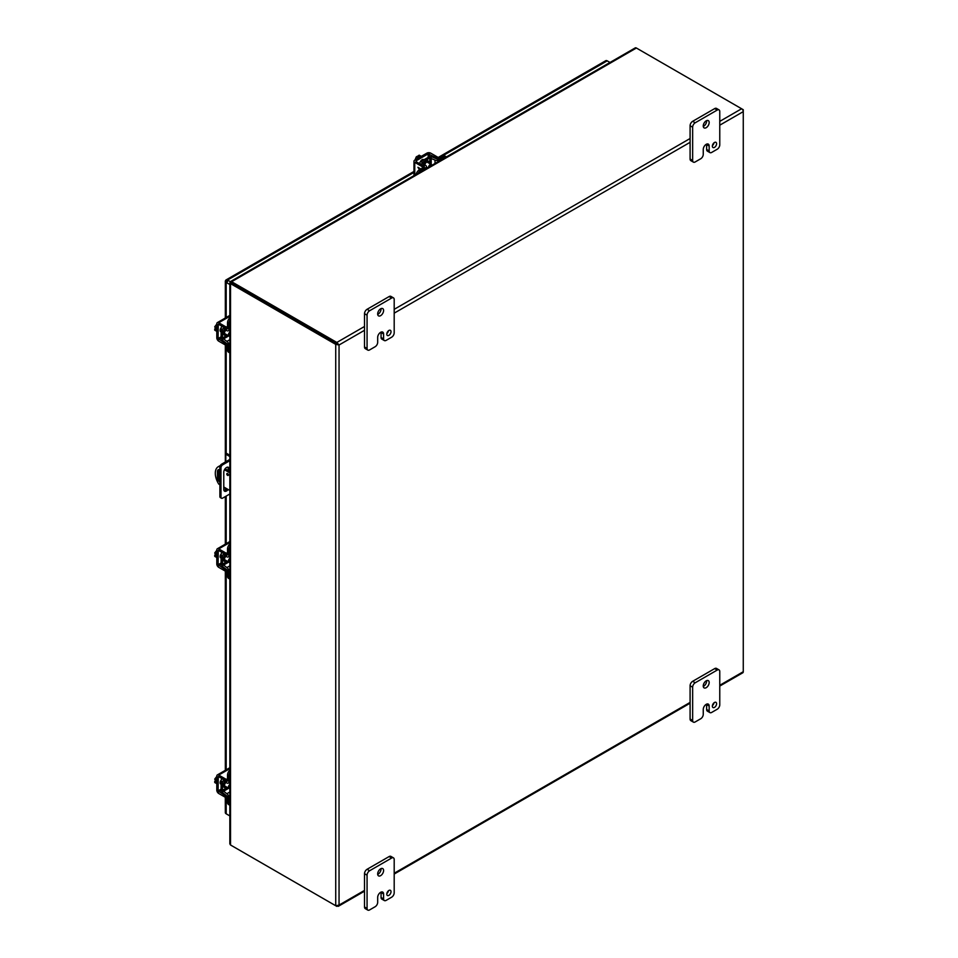 <?xml version="1.0" encoding="UTF-8"?>
<svg xmlns="http://www.w3.org/2000/svg" width="958" height="958" viewBox="0 0 958 958"><rect width="100%" height="100%" fill="white"/><g stroke="black" fill="none" stroke-linecap="round" stroke-linejoin="round"><path stroke-width="1.44" d="M226.747 474.006A1.198 0.695 60 0 1 228.435 474.976A1.198 0.695 60 0 1 226.747 474.006M219.885 484.736L218.747 484.077A14.394 8.311 60 0 1 215.299 473.276A14.394 8.311 60 0 1 218.28 466.69L219.382 466.055A14.394 8.311 60 0 1 219.849 465.816L220.124 465.983M218.28 466.69A14.394 8.311 60 0 1 218.747 466.45L219.849 465.816M218.915 469.552A4.191 2.419 -120 0 0 218.52 471.025L218.52 476.713A4.191 2.419 -120 0 0 219.885 480.377M227.896 473.755A1.198 0.695 -120 0 0 228.375 474.593M225.058 468.833L229.836 471.587M219.885 482.137A4.191 2.419 60 0 1 217.418 477.347L217.418 471.659A4.191 2.419 60 0 1 218.292 469.743A4.191 2.419 60 0 1 219.885 469.707M229.836 490.484L223.777 486.987M229.836 472.857L224.459 469.755M219.885 467.109L218.747 466.45M229.836 493.981L222.675 498.112A2.395 1.389 -60 0 1 221.478 498.232A2.395 1.389 -60 0 1 220.987 497.13L220.987 467.767A2.395 1.389 -60 0 1 222.675 464.822L229.836 460.69M229.202 471.228L229.202 469.085A3.832 2.215 120 0 0 228.411 467.324A3.832 2.215 120 0 0 225.453 468.354A3.832 2.215 120 0 0 223.777 472.222L223.777 489.454A3.832 2.215 120 0 0 224.579 491.203A3.832 2.215 120 0 0 228.1 489.478M220.987 497.13L219.885 496.495L219.885 467.133L220.987 467.767M219.885 496.495A2.395 1.389 120 0 0 220.376 497.597L221.478 498.232M229.836 455.254L226.926 453.577L225.825 454.212L229.836 456.523M229.836 459.421L221.585 464.187A2.395 1.389 120 0 0 219.885 467.133M224.1 490.747A3.832 2.215 120 0 0 226.998 488.843M228.112 470.594L228.112 468.45A3.832 2.215 120 0 0 227.776 467.157M225.825 454.212L225.825 461.744M225.825 467.995L225.825 469.276M227.537 281.616L225.621 280.514A2.874 1.665 60 0 1 226.1 279.904A2.874 1.665 60 0 1 227.537 280.047L230.447 281.724M226.184 280.838L225.621 280.514A2.874 1.665 0 0 0 225.334 281.221A2.874 1.665 0 0 0 226.184 282.406L229.836 284.514M438.513 158.238L607.216 60.845A2.874 1.665 -120 0 0 605.767 60.701L438.034 157.555M607.216 60.845L610.006 62.462M227.525 814.587A2.874 1.665 -120 0 0 227.537 814.599L229.836 815.917L226.184 813.809L226.184 797.607M229.836 767.717L217.37 774.914A2.742 1.581 60 0 0 216.795 776.172L216.795 790.134A2.742 1.581 -120 0 0 218.735 793.499L225.286 797.272L225.334 812.635A2.874 1.665 0 0 0 226.184 813.809M386.828 333.552A2.994 1.736 120 0 0 388.421 330.797M386.781 334.138A2.994 1.736 120 0 0 387.403 335.504A2.994 1.736 120 0 0 389.714 334.701A2.994 1.736 120 0 0 391.02 331.684A2.994 1.736 120 0 0 390.397 330.318A2.994 1.736 120 0 0 388.086 331.121A2.994 1.736 120 0 0 386.781 334.138M377.691 314.38A4.191 2.419 120 0 0 381.056 309.051A4.191 2.419 120 0 0 381.033 308.608M377.668 313.937A4.191 2.419 120 0 0 378.53 315.865A4.191 2.419 120 0 0 381.763 314.739A4.191 2.419 120 0 0 383.595 310.512A4.191 2.419 120 0 0 382.733 308.596A4.191 2.419 120 0 0 379.5 309.721A4.191 2.419 120 0 0 377.668 313.937M369.608 349.921A3.593 2.072 -60 0 1 367.812 350.101A3.593 2.072 -60 0 1 367.07 348.449L367.07 315.17A3.593 2.072 -60 0 1 369.608 310.763L391.654 298.034A3.593 2.072 -60 0 1 393.451 297.854A3.593 2.072 -60 0 1 394.193 299.495L394.193 332.785A3.593 2.072 -60 0 1 391.654 337.192L386.134 340.377A3.593 2.072 -60 0 1 384.338 340.557A3.593 2.072 -60 0 1 383.595 338.904L383.595 334.007A4.179 2.419 120 0 0 382.733 332.103A4.179 2.419 120 0 0 380.637 332.306A4.179 2.419 120 0 0 377.68 337.432L377.68 342.329A3.593 2.072 -60 0 1 375.129 346.736L369.608 349.921M367.07 348.449L364.519 346.988L364.519 313.697L367.07 315.17M364.519 346.988A3.593 2.072 120 0 0 365.273 348.628L367.812 350.101M383.595 334.007L381.056 332.546A4.179 2.419 120 0 0 381.033 332.115M381.056 332.546L381.056 337.444A3.593 2.072 120 0 0 381.799 339.084L384.338 340.557M393.451 297.854L390.912 296.381A3.593 2.072 120 0 0 389.116 296.561L391.654 298.034M369.608 310.763L367.07 309.29L389.116 296.561M367.07 309.29A3.593 2.072 120 0 0 364.519 313.697M741.612 108.769L743.264 109.715L743.264 671.726L719.769 685.281M424.729 164.86A3.832 2.215 -60 0 1 429.088 161.507A3.832 2.215 -60 0 1 429.879 163.267A3.832 2.215 -60 0 1 429.855 163.686M423.52 164.129A3.832 2.215 -60 0 1 427.867 160.8L429.088 161.507M442.74 156.346L444.093 157.124A4.802 2.766 -60 0 1 446.464 156.873L445.135 156.106A4.802 2.766 120 0 0 442.74 156.346L437.674 159.268L432.525 157.148A2.874 1.665 180 0 0 428.489 157.172L420.694 161.686A2.874 1.665 180 0 0 419.844 162.86A2.874 1.665 180 0 0 420.658 164.01L424.322 166.201L424.322 166.979L424.322 166.201M444.093 157.124L439.027 160.046A2.874 1.665 180 0 1 435.004 160.07L429.855 157.962L421.76 162.86L425.699 165.435A2.874 1.665 180 0 1 426.514 166.584A2.874 1.665 180 0 1 425.675 167.77L420.61 170.692L419.257 169.901L424.31 166.979M419.257 169.901A4.802 2.766 120 0 0 416.035 174.452M417.7 174.284A4.802 2.766 -60 0 1 420.61 170.692M427.519 167.734A3.832 2.215 -60 0 1 426.514 168.249M428.489 167.255A2.335 1.353 -60 0 1 430.13 164.632A2.335 1.353 -60 0 1 431.304 164.513A2.335 1.353 -60 0 1 431.771 165.363M421.292 156.358L419.221 155.172L418.203 155.759L419.496 156.501L418.574 157.04L417.281 156.286L416.275 156.873L418.335 158.07M415.006 159.986L416.275 156.873M418.754 156.932L418.203 155.759M420.945 156.561A4.802 2.766 120 0 0 420.203 156.896A4.802 2.766 120 0 0 419.46 157.411M420.406 161.866A2.694 1.557 -60 0 1 422.107 159.711A2.694 1.557 -60 0 1 423.448 159.567A2.694 1.557 -60 0 1 423.783 159.89M414.766 175.182L414.766 162.369A2.742 1.581 0 0 1 413.964 161.243A2.742 1.581 0 0 1 414.766 160.13L426.861 153.148A2.742 1.581 180 0 1 430.741 153.148L437.291 156.92A2.395 1.389 -120 0 1 438.716 158.669M424.035 167.147A2.395 1.389 -120 0 0 422.598 165.399L416.059 161.627L416.059 160.872L428.154 153.891L435.998 157.663A2.395 1.389 60 0 1 437.411 159.375M414.766 162.369L421.316 166.141A2.395 1.389 60 0 1 422.741 167.889M419.448 169.794L417.916 167.267L420.861 168.967M419.46 169.782L417.939 167.279M418.598 168.129L420.131 169.015L418.586 168.141L419.688 169.65M227.429 561.304A3.832 2.215 -60 0 1 227.07 561.532A3.832 2.215 -60 0 1 225.154 561.723A3.832 2.215 -60 0 1 225.872 556.275M225.154 561.723L223.933 561.017A3.832 2.215 -60 0 1 224.639 555.592M229.836 543.94A4.802 2.766 120 0 0 227.513 549.006L227.513 554.85L226.842 555.245L227.513 554.862M227.513 549.006L228.866 549.784L228.866 555.628A2.874 1.665 60 0 1 228.267 556.945A2.874 1.665 60 0 1 226.866 556.826L223.13 554.742L222.46 555.149L222.46 564.154L226.866 567.555A2.874 1.665 60 0 1 228.866 571.064L228.866 576.908L227.513 576.117L227.513 570.273L223.106 566.873A2.874 1.665 60 0 1 221.106 563.376L221.106 554.359A2.874 1.665 60 0 1 221.705 553.041A2.874 1.665 60 0 1 223.106 553.161L226.842 555.245M228.866 549.784A4.802 2.766 -60 0 1 229.836 546.491M227.513 576.117A4.802 2.766 120 0 0 228.507 578.321L229.836 579.087A4.802 2.766 -60 0 1 228.866 576.908M229.704 556.119A3.832 2.215 -60 0 1 229.764 557.245M227.429 787.464A3.832 2.215 -60 0 1 227.07 787.692A3.832 2.215 -60 0 1 225.154 787.883A3.832 2.215 -60 0 1 225.872 782.435M225.154 787.883L223.933 787.177A3.832 2.215 -60 0 1 224.639 781.752M229.836 770.112A4.802 2.766 120 0 0 227.513 775.166L227.513 781.01L226.842 781.417L227.513 781.021M227.513 775.166L228.866 775.956L228.866 781.8A2.874 1.665 60 0 1 228.267 783.117A2.874 1.665 60 0 1 226.866 782.985L223.13 780.914L222.46 781.309L222.46 790.326L226.866 793.727A2.874 1.665 60 0 1 228.866 797.224L228.866 803.067L227.513 802.289L227.513 796.445L223.106 793.044A2.874 1.665 60 0 1 221.106 789.536L221.106 780.519A2.874 1.665 60 0 1 221.705 779.201A2.874 1.665 60 0 1 223.106 779.333L226.842 781.417M228.866 775.956A4.802 2.766 -60 0 1 229.836 772.651M227.513 802.289A4.802 2.766 120 0 0 228.507 804.481L229.836 805.247A4.802 2.766 -60 0 1 228.866 803.067M229.704 782.279A3.832 2.215 -60 0 1 229.764 783.416M227.429 335.144A3.832 2.215 -60 0 1 227.07 335.372A3.832 2.215 -60 0 1 225.154 335.563A3.832 2.215 -60 0 1 225.872 330.115M225.154 335.563L223.933 334.857A3.832 2.215 -60 0 1 224.639 329.432M229.836 317.781A4.802 2.766 120 0 0 227.513 322.846L227.513 328.69L226.842 329.085L227.513 328.702M227.513 322.846L228.866 323.624L228.866 329.468A2.874 1.665 60 0 1 228.267 330.785A2.874 1.665 60 0 1 226.866 330.666L223.13 328.582L222.46 328.977L222.46 337.994L226.866 341.395A2.874 1.665 60 0 1 228.866 344.904L228.866 350.748L227.513 349.957L227.513 344.114L223.106 340.713A2.874 1.665 60 0 1 221.106 337.216L221.106 328.199A2.874 1.665 60 0 1 221.705 326.882A2.874 1.665 60 0 1 223.106 327.001L226.842 329.085M228.866 323.624A4.802 2.766 -60 0 1 229.836 320.331M227.513 349.957A4.802 2.766 120 0 0 228.507 352.161L229.836 352.927A4.802 2.766 -60 0 1 228.866 350.748M229.704 329.959A3.832 2.215 -60 0 1 229.764 331.085M229.836 788.29A2.335 1.353 -60 0 1 228.866 788.302A2.335 1.353 -60 0 1 228.387 787.225A2.335 1.353 -60 0 1 229.836 784.494M216.795 780.291L214.736 779.094L216.795 776.447M216.795 783.704L214.736 782.506L214.736 781.333L216.029 782.087L214.736 779.094M214.736 781.333L216.029 781.225M216.795 781.596A4.802 2.766 120 0 0 216.712 782.494A4.802 2.766 120 0 0 216.795 783.297M221.106 784.099A2.694 1.557 -60 0 1 220.663 783.967A2.694 1.557 -60 0 1 220.101 782.734A2.694 1.557 -60 0 1 221.13 780.195M221.106 783.812L220.172 783.273A2.694 1.557 120 0 0 220.22 783.309M217.37 774.914A2.742 1.581 60 0 1 218.735 775.058L229.836 768.651M227.477 796.17A2.395 1.389 180 0 1 225.286 795.787L218.089 790.877L218.28 776.495L225.286 780.315A2.395 1.389 0 0 0 227.513 780.686M227.513 779.201A2.395 1.389 180 0 1 225.286 778.83L218.735 775.058M225.286 795.787L225.286 797.272A2.395 1.389 0 0 0 227.513 797.643M229.836 562.118A2.335 1.353 -60 0 1 228.866 562.13A2.335 1.353 -60 0 1 228.387 561.065A2.335 1.353 -60 0 1 229.836 558.334M216.795 554.131L214.736 552.934L216.795 550.287M216.795 557.544L214.736 556.347L214.736 555.173L216.029 555.915L214.736 552.934M214.736 555.173L216.029 555.053M216.795 555.436A4.802 2.766 120 0 0 216.712 556.335A4.802 2.766 120 0 0 216.795 557.137M221.106 557.927A2.694 1.557 -60 0 1 220.663 557.807A2.694 1.557 -60 0 1 220.101 556.574A2.694 1.557 -60 0 1 221.13 554.023M227.513 571.483A2.395 1.389 0 0 1 225.286 571.112L218.735 567.34A2.742 1.581 -120 0 1 216.795 563.975L216.795 550.012A2.742 1.581 60 0 1 217.37 548.754A2.742 1.581 60 0 1 218.735 548.886L229.836 542.479M221.106 557.652L220.172 557.113A2.694 1.557 120 0 0 220.22 557.137M227.477 569.998A2.395 1.389 180 0 1 225.286 569.627L218.089 564.717L218.28 550.335L225.286 554.155A2.395 1.389 0 0 0 227.513 554.526M227.513 553.041A2.395 1.389 180 0 1 225.286 552.67L218.735 548.886M712.405 705.579A2.994 1.736 120 0 0 713.997 702.837M712.357 706.166A2.994 1.736 120 0 0 712.98 707.543A2.994 1.736 120 0 0 715.291 706.729A2.994 1.736 120 0 0 716.596 703.723A2.994 1.736 120 0 0 715.973 702.346A2.994 1.736 120 0 0 713.662 703.148A2.994 1.736 120 0 0 712.357 706.166M703.268 686.419A4.191 2.419 120 0 0 706.633 681.078A4.191 2.419 120 0 0 706.609 680.635M703.244 685.976A4.191 2.419 120 0 0 704.106 687.892A4.191 2.419 120 0 0 707.339 686.766A4.191 2.419 120 0 0 709.171 682.551A4.191 2.419 120 0 0 708.309 680.623A4.191 2.419 120 0 0 705.076 681.749A4.191 2.419 120 0 0 703.244 685.976M695.185 721.949A3.593 2.072 -60 0 1 693.388 722.128A3.593 2.072 -60 0 1 692.646 720.488L692.646 687.197A3.593 2.072 -60 0 1 695.185 682.791L717.231 670.061A3.593 2.072 -60 0 1 719.027 669.881A3.593 2.072 -60 0 1 719.769 671.534L719.769 704.825A3.593 2.072 -60 0 1 717.231 709.219L711.722 712.405A3.593 2.072 -60 0 1 709.914 712.584A3.593 2.072 -60 0 1 709.171 710.944L709.171 706.046A4.179 2.419 120 0 0 708.309 704.13A4.179 2.419 120 0 0 706.214 704.334L706.214 704.346A4.179 2.419 120 0 0 703.256 709.459L703.256 714.357A3.593 2.072 -60 0 1 700.705 718.763L695.185 721.949M692.646 720.488L690.095 719.015L690.095 685.724L692.646 687.197M690.095 719.015A3.593 2.072 120 0 0 690.85 720.655L693.388 722.128M709.171 706.046L706.633 704.573A4.179 2.419 120 0 0 706.609 704.142M706.633 704.573L706.633 709.471A3.593 2.072 120 0 0 707.375 711.123L709.914 712.584M719.027 669.881L716.488 668.421A3.593 2.072 120 0 0 714.692 668.6L717.231 670.061M695.185 682.791L692.646 681.318L714.692 668.6M692.646 681.318A3.593 2.072 120 0 0 690.095 685.724M712.405 145.58A2.994 1.736 120 0 0 713.997 142.826M712.357 146.167A2.994 1.736 120 0 0 712.98 147.532A2.994 1.736 120 0 0 715.291 146.73A2.994 1.736 120 0 0 716.596 143.712A2.994 1.736 120 0 0 715.973 142.347A2.994 1.736 120 0 0 713.662 143.149A2.994 1.736 120 0 0 712.357 146.167M703.268 126.408A4.191 2.419 120 0 0 706.633 121.079A4.191 2.419 120 0 0 706.609 120.636M703.244 125.965A4.191 2.419 120 0 0 704.106 127.893A4.191 2.419 120 0 0 707.339 126.767A4.191 2.419 120 0 0 709.171 122.54A4.191 2.419 120 0 0 708.309 120.624A4.191 2.419 120 0 0 705.076 121.75A4.191 2.419 120 0 0 703.244 125.965M695.185 161.95A3.593 2.072 -60 0 1 693.388 162.13A3.593 2.072 -60 0 1 692.646 160.477L692.646 127.198A3.593 2.072 -60 0 1 695.185 122.792L717.231 110.062A3.593 2.072 -60 0 1 719.027 109.883A3.593 2.072 -60 0 1 719.769 111.535L719.769 144.814A3.593 2.072 -60 0 1 717.231 149.22L711.722 152.406A3.593 2.072 -60 0 1 709.914 152.585A3.593 2.072 -60 0 1 709.171 150.933L709.171 146.047A4.179 2.419 120 0 0 708.309 144.131A4.179 2.419 120 0 0 706.214 144.335A4.179 2.419 120 0 0 703.256 149.46L703.256 154.358A3.593 2.072 -60 0 1 700.705 158.765L695.185 161.95M692.646 160.477L690.095 159.016L690.095 125.726L692.646 127.198M690.095 159.016A3.593 2.072 120 0 0 690.85 160.657L693.388 162.13M709.171 146.047L706.633 144.574A4.179 2.419 120 0 0 706.609 144.143M706.633 144.574L706.633 149.472A3.593 2.072 120 0 0 707.375 151.113L709.914 152.585M719.027 109.883L716.488 108.41A3.593 2.072 120 0 0 714.692 108.589L717.231 110.062M695.185 122.792L692.646 121.319L714.692 108.589M692.646 121.319A3.593 2.072 120 0 0 690.095 125.726M386.828 893.551A2.994 1.736 120 0 0 388.421 890.808M386.781 894.137A2.994 1.736 120 0 0 387.403 895.502A2.994 1.736 120 0 0 389.714 894.7A2.994 1.736 120 0 0 391.02 891.682A2.994 1.736 120 0 0 390.397 890.317A2.994 1.736 120 0 0 388.086 891.12A2.994 1.736 120 0 0 386.781 894.137M377.691 874.391A4.191 2.419 120 0 0 381.056 869.05A4.191 2.419 120 0 0 381.033 868.607M377.668 873.947A4.191 2.419 120 0 0 378.53 875.863A4.191 2.419 120 0 0 381.763 874.738A4.191 2.419 120 0 0 383.595 870.511A4.191 2.419 120 0 0 382.733 868.595A4.191 2.419 120 0 0 379.5 869.72A4.191 2.419 120 0 0 377.668 873.947M369.608 909.92A3.593 2.072 -60 0 1 367.812 910.1A3.593 2.072 -60 0 1 367.07 908.447L367.07 875.169A3.593 2.072 -60 0 1 369.608 870.762L391.654 858.033A3.593 2.072 -60 0 1 393.451 857.853A3.593 2.072 -60 0 1 394.193 859.506L394.193 892.784A3.593 2.072 -60 0 1 391.654 897.191L386.134 900.376A3.593 2.072 -60 0 1 384.338 900.556A3.593 2.072 -60 0 1 383.595 898.915L383.595 894.018A4.179 2.419 120 0 0 382.733 892.102A4.179 2.419 120 0 0 380.637 892.305A4.179 2.419 120 0 0 377.68 897.43L377.68 902.328A3.593 2.072 -60 0 1 375.129 906.735L369.608 909.92M367.07 908.447L364.519 906.986L364.519 873.696L367.07 875.169M364.519 906.986A3.593 2.072 120 0 0 365.273 908.627L367.812 910.1M383.595 894.018L381.056 892.545A4.179 2.419 120 0 0 381.033 892.114M381.056 892.545L381.056 897.442A3.593 2.072 120 0 0 381.799 899.083L384.338 900.556M393.451 857.853L390.912 856.392A3.593 2.072 120 0 0 389.116 856.56L391.654 858.033M369.608 870.762L367.07 869.289L389.116 856.56M367.07 869.289A3.593 2.072 120 0 0 364.519 873.696M229.836 335.959A2.335 1.353 -60 0 1 228.866 335.971A2.335 1.353 -60 0 1 228.387 334.905A2.335 1.353 -60 0 1 229.836 332.163M216.795 327.959L214.736 326.774L216.795 324.115M216.795 331.372L214.736 330.187L214.736 329.013L216.029 329.756L214.736 326.774M214.736 329.013L216.029 328.893M216.795 329.277A4.802 2.766 120 0 0 216.712 330.175A4.802 2.766 120 0 0 216.795 330.977M221.106 331.767A2.694 1.557 -60 0 1 220.663 331.648A2.694 1.557 -60 0 1 220.101 330.414A2.694 1.557 -60 0 1 221.13 327.864M227.513 345.323A2.395 1.389 0 0 1 225.286 344.952L218.735 341.168A2.742 1.581 -120 0 1 216.795 337.815L216.795 323.852A2.742 1.581 60 0 1 217.37 322.595A2.742 1.581 60 0 1 218.735 322.726L229.836 316.32M227.477 343.838A2.395 1.389 180 0 1 225.286 343.467L218.089 338.557L218.28 324.175L225.286 327.995A2.395 1.389 0 0 0 227.513 328.366M227.513 326.882A2.395 1.389 180 0 1 225.286 326.51L218.735 322.726M719.769 125.187L743.264 111.631A2.335 1.353 -120 0 0 741.612 108.757L636.387 48.02A2.335 1.353 -120 0 0 635.226 47.9L230.615 281.496M719.769 686.072L742.773 672.791A2.335 1.353 -120 0 0 743.264 671.726M364.519 326.474L336.833 342.449L339.048 345L335.731 344.365L336.833 343.73L231.62 282.981L336.833 343.73L336.833 342.449L231.62 281.712L636.387 48.02M335.731 905.741L230.519 844.992L230.519 283.616L335.731 344.365L335.731 905.741L339.048 905.094L338.282 906.328L336.833 905.873M230.986 282.37L230.447 281.76L231.62 281.712L230.447 281.76L231.62 282.981L231.62 281.712M231.62 845.627L336.833 906.376M364.519 890.389L339.048 905.094L339.048 345L336.833 343.718L337.946 344.365M230.782 282.742L229.98 282.562L230.519 283.616L229.98 282.562L231.333 282.754M230.519 844.992L229.836 843.842L229.836 282.849M231.285 282.838L230.519 283.616M247.212 291.974A2.335 1.353 60 0 1 247.176 291.962L237.249 286.226M217.418 471.659L218.52 471.025M218.52 476.713L217.418 477.347M221.585 464.187L222.675 464.822M229.202 469.085L228.112 468.45M227.537 280.047L413.964 172.416M226.184 769.825L226.184 571.435M226.184 543.665L226.184 496.088M226.184 489.789L226.184 488.364M226.184 454.008L226.184 345.275M226.184 317.505L226.184 282.406M381.056 337.444L383.595 338.904M439.027 160.046L439.027 161.172M425.675 168.883L425.675 167.77M422.047 162.465L422.047 163.243M429.855 162.812L429.855 157.962M431.196 157.95L431.196 164.453M435.004 163.495L435.004 160.07M435.998 157.663L437.291 156.92M421.316 166.141L422.598 165.399M429.447 153.891L429.447 156.813M428.154 157.375L428.154 153.891M416.059 161.627L416.059 160.872M228.866 555.628L229.836 555.077M229.836 570.501L228.866 571.064M229.836 565.843L226.866 567.555M228.758 562.071L223.13 565.328M222.46 564.154L226.663 561.735M223.142 554.754L222.46 555.149M228.866 781.8L229.836 781.237M229.836 796.661L228.866 797.224M229.836 792.003L226.866 793.727M228.758 788.242L223.13 791.488M222.46 790.326L226.663 787.895M223.142 780.914L222.46 781.309M228.866 329.468L229.836 328.905M229.836 344.341L228.866 344.904M229.836 339.683L226.866 341.395M228.758 335.911L223.13 339.168M222.46 337.994L226.663 335.563M223.142 328.594L222.46 328.977M225.286 780.315L225.286 778.83M218.735 776.543L218.089 776.914M221.106 789.141L218.089 790.877M221.262 790.554L218.735 792.015M225.286 554.155L225.286 552.67M225.286 571.112L225.286 569.627M218.735 550.383L218.089 550.754M221.106 562.981L218.089 564.717M221.262 564.382L218.735 565.843M706.633 709.471L709.171 710.944M706.633 149.472L709.171 150.933M381.056 897.442L383.595 898.915M225.286 327.995L225.286 326.51M225.286 344.952L225.286 343.467M218.735 324.211L218.089 324.594M221.106 336.809L218.089 338.557M221.262 338.222L218.735 339.683M339.048 345L364.519 330.294M394.193 313.158L690.095 142.323M690.095 702.418L394.193 873.253M741.612 108.757L719.769 121.367M690.095 138.503L394.193 309.338M226.1 279.904L413.964 171.446M225.334 770.316L225.334 571.148M225.334 544.156L225.334 496.579M225.334 490.412L225.334 487.885M225.334 462.019L225.334 344.976M225.334 317.984L225.334 281.221M426.514 166.584L426.514 168.392M419.844 163.806L419.844 162.86M422.61 159.495L423.544 160.034M426.813 161.926L431.304 164.513M426.514 167.159L427.591 167.782M413.964 161.243L413.964 175.637M228.267 556.945L229.836 556.047M222.531 552.562L221.705 553.041M228.267 783.117L229.836 782.207M222.531 778.734L221.705 779.201M228.267 330.785L229.836 329.887M222.531 326.403L221.705 326.882M228.758 782.83L229.836 783.452M224.388 785.716L228.866 788.302M228.758 556.67L229.836 557.293M224.388 559.544L228.866 562.13M229.836 541.557L217.37 548.754M228.758 330.51L229.836 331.121M220.172 330.953L221.106 331.492M224.388 333.384L228.866 335.971M229.836 315.398L217.37 322.595M338.282 906.328L364.519 891.18M394.193 874.043L690.095 703.208"/></g></svg>
